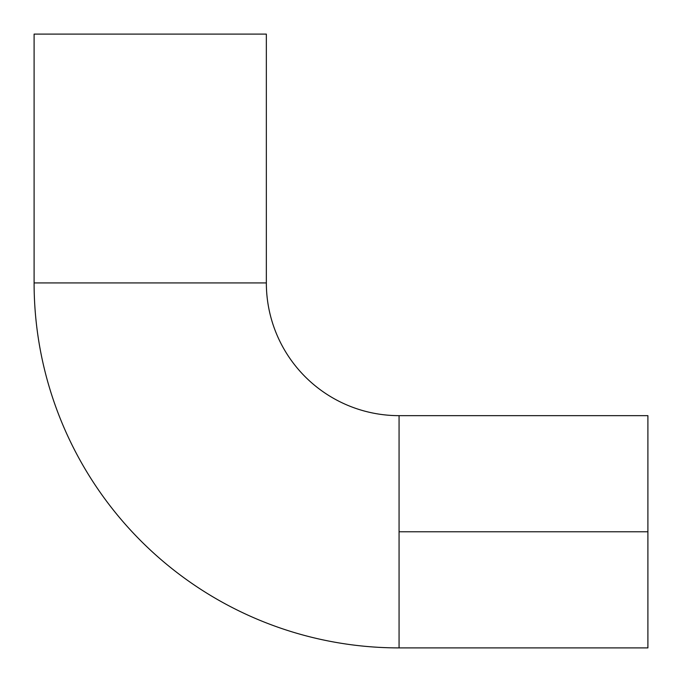 <?xml version="1.0" encoding="UTF-8"?>
<svg xmlns="http://www.w3.org/2000/svg" width="682" height="682" viewBox="0 0 682 682"><rect width="100%" height="100%" fill="white"/><g stroke="black" fill="none" stroke-linecap="round" stroke-linejoin="round"><path stroke-width="1.02" d="M266.347 282.936L34.1 282.936A364.964 364.964 0 0 0 399.064 647.9L399.064 415.653A132.717 132.717 0 0 1 266.347 282.936L266.347 34.1L34.1 34.1L34.1 282.936L266.347 282.936A132.717 132.717 0 0 0 399.064 415.653L399.064 647.9A364.964 364.964 0 0 1 34.1 282.936L34.1 34.1L266.347 34.1L266.347 282.936M647.9 531.772L399.064 531.772L647.9 531.772L647.9 415.653L647.9 647.9L647.9 531.772M647.9 647.9L399.064 647.9M647.9 415.653L399.064 415.653"/></g></svg>

